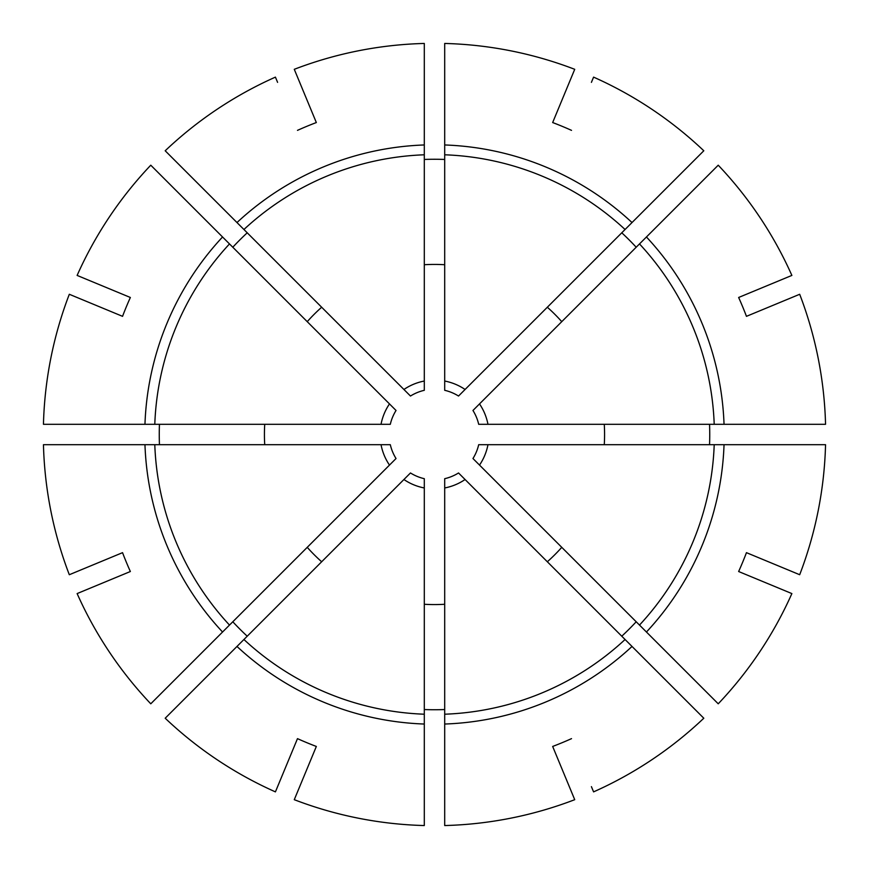 <?xml version="1.0" encoding="UTF-8"?>
<svg xmlns="http://www.w3.org/2000/svg" width="869" height="869" viewBox="0 0 869 869"><rect width="100%" height="100%" fill="white"/><g stroke="black" fill="none" stroke-linecap="round" stroke-linejoin="round"><path stroke-width="1.3" d="M144.96 424.3A289.714 289.714 0 0 1 222.551 236.987L150.772 165.197A391.18 391.18 0 0 0 77.124 275.419L130.361 297.48A333.577 333.577 0 0 0 122.551 316.338L69.314 294.276A391.18 391.18 0 0 0 43.45 424.3L390.311 424.3A45.351 45.351 0 0 1 396.036 410.472L389.486 403.911A54.421 54.421 0 0 0 381.035 424.3M389.486 465.089L150.772 703.803A391.18 391.18 0 0 1 77.124 593.581L130.361 571.52A333.577 333.577 0 0 1 122.551 552.662L69.314 574.724A391.18 391.18 0 0 1 43.45 444.7L390.311 444.7A45.351 45.351 0 0 0 396.036 458.528L389.486 465.089A54.421 54.421 0 0 1 381.035 444.7M122.551 552.662L74.549 572.552M424.3 487.965L424.3 825.55A391.18 391.18 0 0 1 294.276 799.686L316.338 746.449A333.577 333.577 0 0 1 297.48 738.639L275.419 791.876A391.18 391.18 0 0 1 165.197 718.229L410.472 472.964A45.351 45.351 0 0 0 424.3 478.689L424.3 487.965A54.421 54.421 0 0 1 403.911 479.514M297.48 738.639L277.591 786.641M232.794 247.23A275.245 275.245 0 0 1 247.23 232.794M571.52 738.639A333.577 333.577 0 0 1 552.662 746.449L574.724 799.686A391.18 391.18 0 0 1 444.7 825.55L444.7 478.689A45.351 45.351 0 0 0 458.528 472.964L703.803 718.229A391.18 391.18 0 0 1 593.581 791.876L591.409 786.641M297.48 130.361A333.577 333.577 0 0 1 316.338 122.551L294.276 69.314A391.18 391.18 0 0 1 424.3 43.45L424.3 390.311A45.351 45.351 0 0 0 410.472 396.036L165.197 150.772A391.18 391.18 0 0 1 275.419 77.124L277.591 82.359M571.52 130.361A333.577 333.577 0 0 0 552.662 122.551L574.724 69.314A391.18 391.18 0 0 0 444.7 43.45L444.7 390.311A45.351 45.351 0 0 1 458.528 396.036L703.803 150.772A391.18 391.18 0 0 0 593.581 77.124L591.409 82.359M444.7 121.725L444.7 112.644L444.7 121.725M206.116 648.448L199.696 654.868M130.361 297.48L82.359 277.591M159.451 444.7A275.245 275.245 0 0 1 159.451 424.3M264.73 444.7A170.085 170.085 0 0 1 264.73 424.3M247.23 636.206A275.245 275.245 0 0 1 232.794 621.769M321.671 561.765A170.085 170.085 0 0 1 307.235 547.329M444.7 709.549A275.245 275.245 0 0 1 424.3 709.549M444.7 604.27A170.085 170.085 0 0 1 424.3 604.27M636.206 621.769A275.245 275.245 0 0 1 621.769 636.206M561.765 547.329A170.085 170.085 0 0 1 547.329 561.765M709.549 424.3A275.245 275.245 0 0 1 709.549 444.7M604.27 424.3A170.085 170.085 0 0 1 604.27 444.7M621.769 232.794A275.245 275.245 0 0 1 636.206 247.23M547.329 307.235A170.085 170.085 0 0 1 561.765 321.671M424.3 159.451A275.245 275.245 0 0 1 444.7 159.451M424.3 264.73A170.085 170.085 0 0 1 444.7 264.73M487.965 444.7L825.55 444.7A391.18 391.18 0 0 1 799.686 574.724L746.449 552.662A333.577 333.577 0 0 1 738.639 571.52L791.876 593.581A391.18 391.18 0 0 1 718.229 703.803L472.964 458.528A45.351 45.351 0 0 0 478.689 444.7L487.965 444.7A54.421 54.421 0 0 1 479.514 465.089M479.514 403.911L718.229 165.197A391.18 391.18 0 0 1 791.876 275.419L738.639 297.48A333.577 333.577 0 0 1 746.449 316.338L799.686 294.276A391.18 391.18 0 0 1 825.55 424.3L478.689 424.3A45.351 45.351 0 0 0 472.964 410.472L479.514 403.911A54.421 54.421 0 0 1 487.965 424.3M662.884 648.448L669.304 654.868M220.552 662.884L214.132 669.304M424.3 747.275L424.3 756.356L424.3 747.275M648.448 662.884L654.868 669.304M552.662 122.551L572.552 74.549M738.639 297.48L786.641 277.591M746.449 316.338L794.451 296.448M746.449 552.662L794.451 572.552M738.639 571.52L786.641 591.409M552.662 746.449L572.552 794.451M316.338 746.449L296.448 794.451M130.361 571.52L82.359 591.409M316.338 122.551L296.448 74.549M222.551 236.987L389.486 403.911M307.235 321.671A170.085 170.085 0 0 1 321.671 307.235M747.275 444.7L756.356 444.7L747.275 444.7M465.089 479.514A54.421 54.421 0 0 1 444.7 487.965M444.7 381.035A54.421 54.421 0 0 1 465.089 389.486M403.911 389.486A54.421 54.421 0 0 1 424.3 381.035M229.503 625.072A279.894 279.894 0 0 1 154.791 444.7M236.987 222.551A289.714 289.714 0 0 1 424.3 144.96M444.7 144.96A289.714 289.714 0 0 1 632.013 222.551M646.449 236.987A289.714 289.714 0 0 1 724.04 424.3M724.04 444.7A289.714 289.714 0 0 1 646.449 632.013M632.013 646.449A289.714 289.714 0 0 1 444.7 724.04M424.3 724.04A289.714 289.714 0 0 1 236.987 646.449M222.551 632.013A289.714 289.714 0 0 1 144.96 444.7M154.791 424.3A279.894 279.894 0 0 1 229.503 243.928M424.3 714.209A279.894 279.894 0 0 1 243.928 639.497M625.072 639.497A279.894 279.894 0 0 1 444.7 714.209M714.209 444.7A279.894 279.894 0 0 1 639.497 625.072M639.497 243.928A279.894 279.894 0 0 1 714.209 424.3M444.7 154.791A279.894 279.894 0 0 1 625.072 229.503M243.928 229.503A279.894 279.894 0 0 1 424.3 154.791"/></g></svg>
